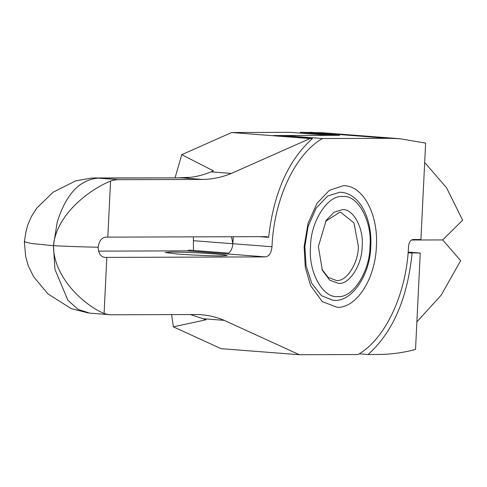 <?xml version="1.0" encoding="UTF-8"?>
<svg xmlns="http://www.w3.org/2000/svg" width="487" height="487" viewBox="0 0 487 487"><rect width="100%" height="100%" fill="white"/><g stroke="black" fill="none" stroke-linecap="round" stroke-linejoin="round"><path stroke-width="0.73" d="M321.901 269.25L328.141 277.42L336.414 280.475C346.379 281.973 358.444 263.175 358.365 246.3L353.964 222.876L340.717 212.289L339.756 212.253L325.608 221.268M338.459 283.349C349.209 284.956 362.237 264.678 362.145 246.465C364.014 228.251 352.972 208.04 342.063 209.72L333.954 212.283L326.18 220.355L318.37 246.605L322.327 270.236L329.705 280.189L338.459 283.349M301.325 133.188L300.363 132.312L321.663 132.701L399.961 138.746L425.626 143.099L420.914 239.525L412.879 239.549C410.468 240.042 409.019 242.301 408.532 246.319C406.602 293.649 385.406 339.062 358.042 354.536L299.383 354.719L224.172 320.343A203.03 120.234 -85.6 0 0 201.289 314.736A203.03 120.234 -85.6 0 0 195.573 314.523L111.931 314.785A67.681 40.08 -85.6 0 1 110.147 314.718A67.681 40.08 -85.6 0 1 104.09 313.445C85.828 306.153 53.485 278.534 53.448 245.685C56.687 213.044 91.574 188.597 110.561 181.079A67.681 40.08 94.4 0 1 118.542 179.691L202.184 179.429A203.03 120.234 94.4 0 0 231.355 173.433L309.957 138.57L312.429 138.564C288.249 160.199 273.657 193.126 268.647 237.346L266.456 236.633L107.822 237.132A67.675 2.593 -177.2 0 1 105.746 237.132C101.613 237.699 99.092 241.053 98.191 247.201A67.675 2.593 2.8 0 1 53.448 245.685L57.241 222.023C65.97 194.289 79.637 179.654 98.228 178.12L91.459 178.047L75.607 180.914L53.156 192.176L36.915 207.955L31.284 216.758L27.765 224.951L25.902 232.116L24.35 241.862L31.807 243.543L53.448 245.685A67.675 2.593 2.8 0 0 98.191 247.201C98.49 253.386 100.675 256.789 104.754 257.398L104.449 257.386M94.259 177.968L181.876 177.865C191.647 177.822 201.375 175.825 211.048 171.862L213.397 170.858L181.767 154.677L231.66 132.525L290.319 132.342L329.468 135.362L273.28 135.538L312.429 138.564M424.676 162.5L446.494 187.696L462.65 220.154L442.689 239.921L411.472 240.024L442.689 239.921L460.665 260.685L441.24 295.085L416.884 321.858M193.455 250.44L193.388 236.865M181.767 154.677L175.089 177.712M408.161 252.102L420.251 253.039L408.112 252.753L412.221 253.063M412.105 253.057C407.497 298.434 392.826 332.25 368.093 354.506L377.961 354.475C390.483 354.433 403.005 352.765 415.533 349.465L420.251 253.039M368.093 354.506L359.223 353.824M233.31 236.737L232.835 243.725L231.483 236.743M309.957 138.57L231.66 132.525M268.647 237.346L259.729 236.658M231.355 173.433L211.048 171.862M177.725 254.031L165.13 252.497L171.187 252.041C183.897 252.12 198.392 252.747 214.67 253.916L224.215 254.823L227.259 255.535L221.208 255.9C208.497 255.821 194.003 255.194 177.725 254.031M98.599 251.134L187.166 250.854L265.464 256.899L106.83 257.398A67.675 2.593 -177.2 0 1 104.754 257.398L104.151 257.349M399.961 138.746L388.535 138.32L322.473 138.527C295.11 154.002 273.913 199.414 271.983 246.745C271.326 252.899 269.153 256.278 265.464 256.899M343.232 185.742C362.596 184.92 378.448 213.921 376.402 246.422C375.258 278.911 356.587 308.034 337.284 307.327L322.297 301.63L310.657 285.674L305.306 267.406L304.113 246.647L308.094 223.186L317.007 203.31L329.303 190.374L343.232 185.742M300.363 132.312L339.512 135.331L283.324 135.508L282.143 136.226M193.686 240.706L232.835 243.725C232.469 248.133 231.045 251.28 228.58 253.155L189.431 250.129L187.166 250.854M299.383 354.719L221.086 348.68L173.348 326.832L171.613 314.602M322.473 138.527L283.324 135.508M190.441 314.541L206.117 319.764L173.348 326.832M203.864 318.772L224.172 320.343M24.886 241.546L24.35 241.881L31.905 243.555L53.448 245.685L54.928 269.341L67.894 300.296L78.109 309.379L89.772 313.141L110.147 314.718M337.814 296.516C352.6 298.476 369.962 271.442 369.98 246.44C372.391 221.402 357.671 194.477 342.702 196.547C327.915 194.593 310.56 221.622 310.542 246.629C308.125 271.667 322.851 298.592 337.814 296.516M332.828 300.266C352.064 302.914 370.297 274.297 370.771 246.385C371.843 230.144 367.283 209.55 355.595 198.879C351.176 194.91 346.367 192.712 341.162 192.298L339.64 192.243L327.629 196.072L316.148 208.144L308.094 226.485L304.868 246.379L306.031 265.604L311.844 283.495L321.572 295.737L332.828 300.266L334.356 300.321M110.561 181.079L107.822 237.132M118.542 179.691L98.228 178.12M98.477 178.12L181.876 177.865L202.184 179.429M104.09 313.445L106.83 257.398M388.535 138.32L310.237 132.281M232.835 243.725L271.983 246.745M188.676 177.353L179.697 177.737M88.287 312.983L71.242 308.624L47.86 293.862L33.579 276.634L28.307 265.902L25.683 256.667L24.35 241.881"/></g></svg>
